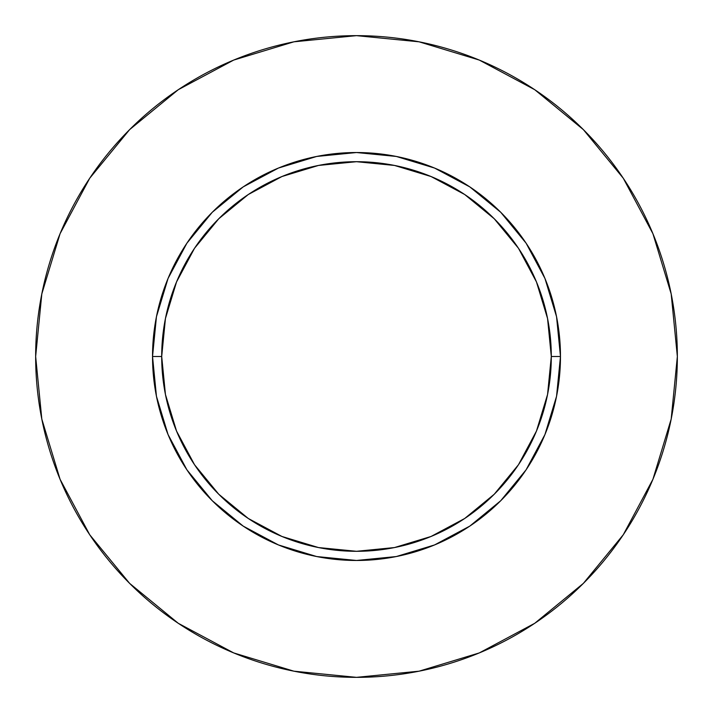 <?xml version="1.0" encoding="UTF-8"?>
<svg xmlns="http://www.w3.org/2000/svg" width="713" height="713" viewBox="0 0 713 713"><rect width="100%" height="100%" fill="white"/><g stroke="black" fill="none" stroke-linecap="round" stroke-linejoin="round"><path stroke-width="1.07" d="M551.301 356.5L560.471 356.5A203.971 203.971 0 0 1 356.5 560.471A203.971 203.971 0 0 1 152.529 356.5L161.699 356.5A194.801 194.801 0 0 1 356.5 161.699A194.801 194.801 0 0 1 551.301 356.5A194.801 194.801 0 0 1 356.5 551.301A194.801 194.801 0 0 1 161.699 356.5L165.443 394.503L176.53 431.044L194.524 464.724L218.757 494.243L248.276 518.476L281.956 536.47L318.497 547.557L356.5 551.301L394.503 547.557L431.044 536.47L464.724 518.476L494.243 494.243L518.476 464.724L536.47 431.044L547.557 394.503L551.301 356.5L547.557 318.497L536.47 281.956L518.476 248.276L494.243 218.757L464.724 194.524L431.044 176.53L394.503 165.443L356.5 161.699L318.497 165.443L281.956 176.53L248.276 194.524L218.757 218.757L194.524 248.276L176.53 281.956L165.443 318.497L161.699 356.5L152.529 356.5L156.45 316.706L168.054 278.444L186.904 243.178L212.269 212.269L243.178 186.904L278.444 168.054L316.706 156.45L356.5 152.529L396.294 156.45L434.556 168.054L469.822 186.904L500.731 212.269L526.096 243.178L544.946 278.444L556.55 316.706L560.471 356.5L556.55 396.294L544.946 434.556L526.096 469.822L500.731 500.731L469.822 526.096L434.556 544.946L396.294 556.55L356.5 560.471L316.706 556.55L278.444 544.946L243.178 526.096L212.269 500.731L186.904 469.822L168.054 434.556L156.45 396.294L152.529 356.5A203.971 203.971 0 0 1 356.5 152.529A203.971 203.971 0 0 1 560.471 356.5L551.301 356.5M35.65 356.5A320.85 320.85 0 0 1 356.5 35.65A320.85 320.85 0 0 1 677.35 356.5A320.85 320.85 0 0 1 356.5 677.35A320.85 320.85 0 0 1 35.65 356.5L41.817 419.092L60.07 479.288L89.722 534.759L129.623 583.377L178.241 623.278L233.712 652.93L293.908 671.183L356.5 677.35L419.092 671.183L479.288 652.93L534.759 623.278L583.377 583.377L623.278 534.759L652.93 479.288L671.183 419.092L677.35 356.5L671.183 293.908L652.93 233.712L623.278 178.241L583.377 129.623L534.759 89.722L479.288 60.07L419.092 41.817L356.5 35.65L293.908 41.817L233.712 60.07L178.241 89.722L129.623 129.623L89.722 178.241L60.07 233.712L41.817 293.908L35.65 356.5M623.278 178.241L583.377 129.623L534.839 89.785M178.241 89.722L129.623 129.623L89.785 178.161M89.722 534.759L129.623 583.377L178.161 623.215M534.759 623.278L583.377 583.377L623.215 534.839"/></g></svg>
